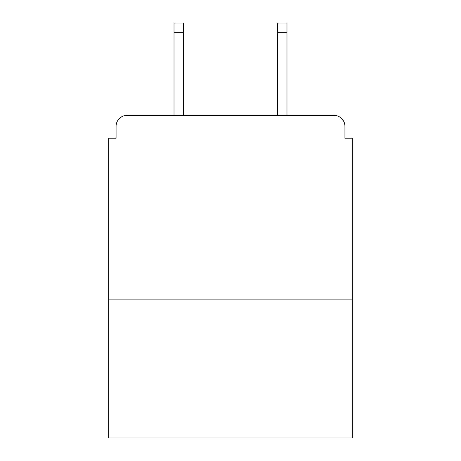 <?xml version="1.0" encoding="UTF-8"?>
<svg xmlns="http://www.w3.org/2000/svg" width="461" height="461" viewBox="0 0 461 461"><rect width="100%" height="100%" fill="white"/><g stroke="black" fill="none" stroke-linecap="round" stroke-linejoin="round"><path stroke-width="0.69" d="M352.313 299.898L352.313 138.219L344.932 138.219L344.932 126.406A11.076 11.076 0 0 0 333.856 115.331L127.144 115.331A11.076 11.076 0 0 0 116.068 126.406L116.068 138.219L108.687 138.219L108.687 437.95L352.313 437.95L352.313 299.898L108.687 299.898M116.068 126.406L116.068 138.219M333.856 115.331L288.085 115.331M172.915 115.331L127.144 115.331M344.932 138.219L344.932 126.406M183.622 32.276L174.022 32.276L174.022 23.05L183.622 23.05L183.622 115.331M174.022 32.276L174.022 115.331M286.978 23.05L286.978 32.276L277.378 32.276L277.378 23.05L286.978 23.05M277.378 115.331L277.378 32.276M286.978 115.331L286.978 32.276"/></g></svg>

